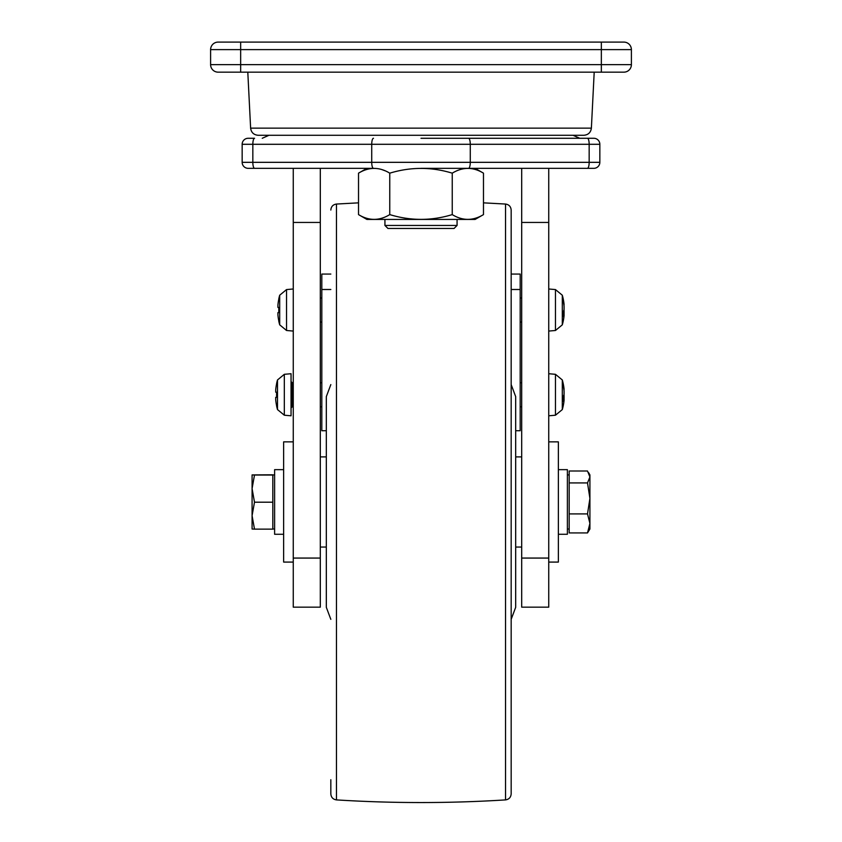 <?xml version="1.0" encoding="UTF-8"?>
<svg xmlns="http://www.w3.org/2000/svg" width="842" height="842" viewBox="0 0 842 842"><rect width="100%" height="100%" fill="white"/><g stroke="black" fill="none" stroke-linecap="round" stroke-linejoin="round"><path stroke-width="1.26" d="M583.874 135.278L258.126 135.278C253.737 134.878 251.232 132.499 250.621 128.142L591.379 128.142C590.768 132.499 588.263 134.878 583.874 135.278M457.069 225.445L454.059 228.456L387.941 228.456L384.931 225.445L457.069 225.445L457.069 219.436M218.12 42.1A7.515 7.515 0 0 0 210.605 49.615A7.515 7.515 0 0 1 218.12 42.1L623.88 42.1A7.515 7.515 0 0 1 631.395 49.615L631.395 64.645A7.515 7.515 0 0 1 623.88 72.159L218.12 72.159A7.515 7.515 0 0 1 210.605 64.645A7.515 7.515 0 0 0 218.12 72.159A7.515 7.515 0 0 1 210.605 64.645L631.395 64.645M623.88 42.1A7.515 7.515 0 0 1 631.395 49.615L210.605 49.615L210.605 64.645M511.168 779.724L511.168 619.344L515.683 607.324L515.683 396.624L511.168 384.594L511.168 210.047L511.168 793.901C510.862 797.374 508.989 799.374 505.537 799.9L505.537 204.048C508.989 204.564 510.862 206.564 511.168 210.047M358.524 202.848L336.463 204.048L336.463 799.9C333.011 799.374 331.138 797.374 330.832 793.901L330.832 779.724M330.832 619.344L326.317 607.324L326.317 396.624L330.832 384.594M511.168 390.299L511.168 384.594M548.742 441.861L558.362 441.861L558.362 562.088L548.742 562.088M558.362 534.281L567.382 534.281L567.382 469.657L558.362 469.657M283.638 469.657L274.618 469.657L274.618 534.281L283.638 534.281M293.258 562.088L283.638 562.088L283.638 441.861L293.258 441.861M475.098 219.436L366.901 219.436L358.524 214.605C368.912 220.951 379.321 220.951 389.762 214.605C410.654 220.951 431.472 220.951 452.238 214.605C462.626 220.951 473.036 220.951 483.476 214.605L475.098 219.436M366.901 168.337L358.524 173.168L358.524 214.605M475.098 168.337L483.476 173.168C473.088 166.821 462.679 166.821 452.238 173.168C431.472 166.821 410.654 166.821 389.762 173.168C379.374 166.821 368.964 166.821 358.524 173.168M389.762 173.168L389.762 214.605M452.238 173.168L452.238 214.605M483.476 173.168L483.476 214.605M382.047 169.642L384.931 170.737M573.044 135.278L579.759 138.277L421 138.277L593.831 138.277A6.01 6.01 0 0 1 599.841 144.298L599.841 162.327A6.01 6.01 0 0 1 593.831 168.337L421 168.337M373.469 168.337L248.169 168.337A6.01 6.01 0 0 1 242.159 162.327L242.159 144.298A6.01 6.01 0 0 1 248.169 138.277L254.568 138.277A6.01 1.747 90 0 0 252.832 144.298L252.832 162.327L589.168 162.327L589.168 144.298L371.722 144.298L371.722 162.327A6.01 1.747 -90 0 0 373.469 168.337M242.159 144.298A6.01 6.01 0 0 1 248.169 138.277A6.01 6.01 0 0 0 242.159 144.298L371.722 144.298A6.01 1.747 90 0 1 373.469 138.277M242.159 162.327A6.01 6.01 0 0 0 248.169 168.337A6.01 6.01 0 0 1 242.159 162.327L252.832 162.327A6.01 1.747 -90 0 0 254.568 168.337M320.307 168.337L320.307 607.166L293.258 607.166L293.258 168.337M320.307 222.446L293.258 222.446M548.742 168.337L548.742 607.166L521.693 607.166L521.693 168.337M548.742 222.446L521.693 222.446M326.317 430.715L321.812 430.715L321.812 289.501L330.832 289.501M511.168 289.501L520.188 289.501L520.188 430.715L515.683 430.715M321.812 289.501L321.812 274.071L330.832 274.071M511.168 274.071L520.188 274.071L520.188 289.501M279.691 295.226L286.533 289.574L286.533 330.485L279.691 324.833L279.691 295.226A54.099 54.099 0 0 0 278.786 298.889L278.786 298.889M279.691 324.833A54.099 54.099 0 0 1 278.786 321.17L278.786 321.17M278.849 307.446A52.351 46.847 -90 0 0 278.849 312.614A52.351 46.847 -90 0 1 278.849 307.446L277.923 307.446L277.923 305.004A54.046 54.046 0 0 1 278.849 298.91M278.849 321.149A54.046 54.046 0 0 1 277.923 315.055L277.923 312.614L278.849 312.614M277.492 379.963L284.322 374.311L284.322 415.211L277.492 409.57L277.492 379.963A54.099 54.099 0 0 0 276.586 383.615L276.586 383.615M284.322 415.211L291.048 415.801L291.048 373.722L284.322 374.311M277.492 409.57A54.099 54.099 0 0 1 276.586 405.907L276.586 405.907M276.639 392.183A52.351 46.847 -90 0 0 276.639 397.34A52.351 46.847 -90 0 1 276.639 392.183L275.713 392.183L275.713 389.73A54.046 54.046 0 0 1 276.639 383.647M276.639 405.876A54.046 54.046 0 0 1 275.713 399.792L275.713 397.34L276.639 397.34M564.003 305.73L564.077 304.394A54.046 49.941 180 0 0 563.951 303.278A54.099 54.099 0 0 0 562.309 295.226L562.309 324.833A54.099 54.099 0 0 0 563.951 316.781A54.046 49.941 0 0 0 564.077 315.666L564.077 314.329L563.214 314.308M564.003 314.329A54.046 49.941 180 0 0 564.077 313.698L564.077 310.488A54.046 20.64 0 0 0 563.951 310.035M563.951 303.278A54.046 49.941 180 0 0 563.151 298.773A52.351 17.892 151.7 0 1 563.151 300.741A54.046 49.941 0 0 1 564.077 306.362L564.077 309.572A54.046 20.64 180 0 1 563.151 311.887A52.351 43.3 52.6 0 1 563.214 314.287A52.351 43.3 52.6 0 1 563.151 316.655A54.046 20.64 0 0 0 564.077 314.329M564.077 313.698L563.203 313.634M564.003 390.456L564.077 389.13A54.046 49.941 180 0 0 563.951 388.004A54.099 54.099 0 0 0 562.309 379.963L562.309 409.57A54.099 54.099 0 0 0 563.951 401.518A54.046 49.941 0 0 0 564.077 400.392L564.077 399.066L563.214 399.045M564.003 399.066A54.046 49.941 180 0 0 564.077 398.424L564.077 395.224A54.046 20.64 0 0 0 563.951 394.761M563.951 388.004A54.046 49.941 180 0 0 563.151 383.51A52.351 17.892 151.7 0 1 563.151 385.478A54.046 49.941 0 0 1 564.077 391.098L564.077 394.298A54.046 20.64 180 0 1 563.151 396.624A52.351 43.3 52.6 0 1 563.214 399.013A52.351 43.3 52.6 0 1 563.151 401.392A54.046 20.64 0 0 0 564.077 399.066M564.077 398.424L563.203 398.361M252.084 474.92L252.084 488.613L254.495 475.035L252.084 474.92L272.819 474.804L272.819 529.134L254.495 529.134L252.084 515.672L252.084 529.029L254.495 529.134M252.084 488.613L252.084 515.672L254.495 502.2L252.084 488.613M272.819 475.035L254.495 475.035M272.819 502.2L254.495 502.2M587.506 532.933L589.916 529.018L589.916 523.419L587.506 532.933L569.181 532.933L569.181 471.004L587.506 471.004L589.916 476.972L589.916 474.92L588.642 472.699M589.916 476.972L589.916 498.411L587.506 513.904L589.916 523.419L589.916 498.411L587.506 482.929L589.916 476.972M569.181 482.929L587.506 482.929M569.181 513.904L587.506 513.904M601.346 72.159L601.346 42.1M240.654 72.159L240.654 42.1M468.531 138.277A6.01 1.747 90 0 1 470.278 144.298L470.278 162.327A6.01 1.747 90 0 1 468.531 168.337M599.841 144.298L589.168 144.298A6.01 1.747 90 0 0 587.432 138.277M587.432 168.337A6.01 1.747 90 0 0 589.168 162.327L599.841 162.327M320.307 558.067L293.258 558.067M548.742 558.067L521.693 558.067M293.258 382.742L292.258 382.742L292.258 406.781L291.048 407.991M548.742 288.985L555.467 289.574L555.467 330.485L562.309 324.833M548.742 373.722L555.467 374.311L555.467 415.211L562.309 409.57M591.379 128.142L594.199 72.159M384.931 225.445L384.931 219.436M250.621 128.142L247.801 72.159M320.307 456.89L326.317 456.89M515.683 456.89L521.693 456.89M320.307 547.058L326.317 547.058M515.683 547.058L521.693 547.058M483.476 202.848L505.537 204.048M336.463 204.048C333.011 204.564 331.138 206.564 330.832 210.047M336.463 799.9C392.825 803.426 449.175 803.426 505.537 799.9M268.956 135.278L262.241 138.277M286.533 289.574L293.258 288.985M321.812 298.005L320.307 298.005M321.812 322.054L320.307 322.054M286.533 330.485L293.258 331.074M321.812 382.742L320.307 382.742M321.812 406.781L320.307 406.781M293.258 406.781L292.258 406.781M292.258 382.742L291.048 381.542M555.467 330.485L548.742 331.074M520.188 322.054L521.693 322.054M520.188 298.005L521.693 298.005M555.467 289.574L562.309 295.226M555.467 415.211L548.742 415.801M520.188 406.781L521.693 406.781M520.188 382.742L521.693 382.742M555.467 374.311L562.309 379.963M274.618 529.018L272.819 529.018M274.618 474.92L272.819 474.92M567.382 529.018L569.181 529.018M567.382 474.92L569.181 474.92"/></g></svg>
